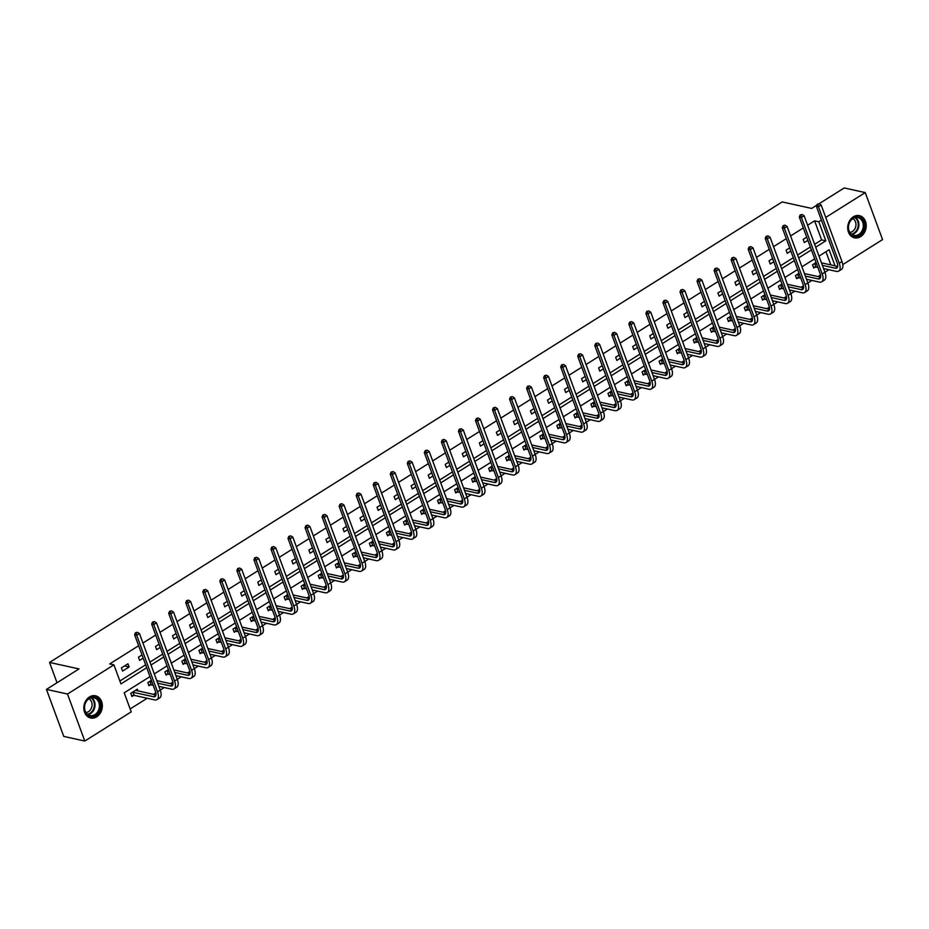 <?xml version="1.0" encoding="UTF-8"?>
<svg xmlns="http://www.w3.org/2000/svg" width="929" height="929" viewBox="0 0 929 929"><rect width="100%" height="100%" fill="white"/><g stroke="black" fill="none" stroke-linecap="round" stroke-linejoin="round"><path stroke-width="1.39" d="M89.428 696.982A11.357 9.151 -77.6 0 1 95.524 695.798A11.357 9.151 -77.6 0 1 102.329 705.099A11.357 9.151 -77.6 0 1 96.721 716.805A11.357 9.151 -77.6 0 1 90.636 717.989A11.357 9.151 -77.6 0 1 83.831 708.688A11.357 9.151 -77.6 0 1 89.428 696.982M853.321 216.829A11.357 9.151 -77.6 0 1 859.406 215.644A11.357 9.151 -77.6 0 1 866.211 224.946A11.357 9.151 -77.6 0 1 860.614 236.651A11.357 9.151 -77.6 0 1 854.517 237.836A11.357 9.151 -77.6 0 1 847.724 228.534A11.357 9.151 -77.6 0 1 853.321 216.829M819.064 203.753L844.206 187.948L865.247 192.593L882.55 239.601L842.766 264.614M130.153 708.955L147.2 698.248M153.378 694.369L155.84 692.813M160.241 690.05L164.247 687.53M170.413 683.651L172.887 682.107M154.435 621.571L152.495 622.07L154.435 621.571L156.49 622.848L177.276 679.331L181.294 676.823M187.461 672.944L189.922 671.388M194.324 668.625L198.33 666.105M204.508 662.226L206.97 660.682M188.517 600.146L186.59 600.645L188.517 600.146L190.573 601.423L211.359 657.906L215.377 655.398M221.543 651.519L224.017 649.963M228.406 647.199L232.424 644.68M238.59 640.801L241.052 639.257M222.6 578.721L220.672 579.22L222.6 578.721L224.667 579.986L245.442 636.481L249.46 633.973M255.638 630.094L258.099 628.538M262.501 625.774L266.507 623.254M272.673 619.376L275.147 617.831M256.694 557.295L254.755 557.795L256.694 557.295L258.75 558.561L279.536 615.044L283.554 612.548M289.72 608.669L292.182 607.113M296.583 604.349L300.59 601.829M306.767 597.951L309.229 596.406M313.63 593.643L317.637 591.123M323.803 587.244L326.276 585.688M330.666 582.924L334.684 580.404M340.85 576.526L343.312 574.981M347.713 572.218L351.719 569.698M357.897 565.819L360.359 564.263M364.76 561.499L368.767 558.979M374.933 555.101L377.406 553.556M358.954 493.009L357.015 493.52L358.954 493.009L361.009 494.286L381.796 550.769L385.814 548.261M391.98 544.394L394.442 542.838M398.843 540.074L402.849 537.554M409.027 533.676L411.489 532.131M393.037 471.584L391.109 472.095L393.037 471.584L395.092 472.861L415.878 529.344L419.896 526.836M426.063 522.957L428.536 521.413M432.926 518.649L436.944 516.129M443.11 512.251L445.572 510.706M427.131 450.159L425.192 450.658L427.131 450.159L429.186 451.436L449.961 507.919L453.979 505.411M460.157 501.532L462.619 499.988M467.02 497.224L471.026 494.704M477.192 490.826L479.666 489.281M461.214 428.733L459.274 429.233L461.214 428.733L463.269 430.011L484.055 486.494L488.073 483.986M494.24 480.107L496.701 478.563M501.103 475.799L505.109 473.279M511.287 469.4L513.749 467.844M495.296 407.308L493.369 407.808L495.296 407.308L497.352 408.586L518.138 465.069L522.156 462.561M528.322 458.682L530.796 457.138M535.185 454.374L539.203 451.854M545.369 447.975L547.831 446.419M529.391 385.883L527.451 386.383L529.391 385.883L531.446 387.161L552.221 443.644L556.239 441.136M562.417 437.257L564.878 435.713M569.28 432.949L573.286 430.429M579.452 426.55L581.926 424.994M563.473 364.458L561.534 364.958L563.473 364.458L565.529 365.736L586.315 422.219L590.333 419.711M596.499 415.832L598.961 414.288M603.362 411.524L607.369 409.004M613.546 405.125L616.008 403.569M597.556 343.033L595.628 343.533L597.556 343.033L599.611 344.311L620.398 400.794L624.416 398.286M630.582 394.407L633.055 392.862M637.445 390.099L641.463 387.579M647.629 383.7L650.091 382.144M631.65 321.608L629.711 322.108L631.65 321.608L633.706 322.886L654.481 379.369L658.498 376.86M664.676 372.982L667.138 371.437M671.539 368.674L675.546 366.154M681.712 362.275L684.185 360.719M665.733 300.183L663.794 300.682L665.733 300.183L667.788 301.461L688.575 357.944L692.593 355.435M698.759 351.557L701.221 350.012M705.622 347.249L709.628 344.729M715.806 340.85L718.268 339.294M699.816 278.758L697.888 279.257L699.816 278.758L701.871 280.035L722.657 336.519L726.675 334.01M732.842 330.132L735.315 328.587M739.705 325.824L743.723 323.292M749.889 319.425L752.351 317.869M733.91 257.333L731.971 257.832L733.91 257.333L735.965 258.61L756.74 315.094L760.758 312.585M766.936 308.707L769.398 307.162M773.799 304.398L777.805 301.867M783.971 297.988L786.445 296.444M767.993 235.908L766.053 236.407L767.993 235.908L770.048 237.185L790.834 293.669L794.852 291.16M801.019 287.282L803.48 285.737M807.882 282.973L811.888 280.442M818.066 276.563L820.528 275.019M824.929 272.255L828.935 269.735M149.987 676.602L124.207 692.802L131.221 711.858L84.794 741.052L67.492 694.033L113.93 664.85L120.944 683.907L146.712 667.707M67.492 694.033L46.45 689.399L63.753 736.407L84.794 741.052M46.45 689.399L79.011 668.926L49.551 662.435L57.017 682.745M49.551 662.435L782.183 201.93L811.656 208.421L816.812 205.17M830.828 264.916L825.962 251.701M816.068 262.57L812.492 264.811L813.665 267.993L815.43 266.878M799.021 273.277L795.445 275.53L796.617 278.7L798.394 277.585M781.974 283.995L778.409 286.237L779.57 289.418L781.347 288.304M764.939 294.714L761.362 296.955L762.535 300.125L764.3 299.01M747.891 305.42L744.315 307.662L745.488 310.843L747.264 309.729M730.844 316.139L727.279 318.38L728.441 321.55L730.217 320.435M713.809 326.845L710.232 329.087L711.405 332.268L713.17 331.154M696.762 337.564L693.185 339.805L694.358 342.975L696.135 341.86M679.714 348.27L676.149 350.512L677.311 353.694L679.087 352.579M662.679 358.989L659.102 361.23L660.275 364.412L662.04 363.297M645.632 369.696L642.055 371.937L643.228 375.119L645.005 374.004M628.585 380.414L625.02 382.655L626.181 385.837L627.958 384.722M611.549 391.121L607.972 393.373L609.145 396.544L610.91 395.429M594.502 401.839L590.925 404.08L592.098 407.262L593.875 406.147M577.455 412.546L573.89 414.798L575.051 417.969L576.828 416.854M560.419 423.264L556.843 425.505L558.015 428.687L559.781 427.572M543.372 433.971L539.795 436.224L540.968 439.394L542.745 438.279M526.325 444.689L522.76 446.93L523.921 450.112L525.698 448.997M509.289 455.396L505.713 457.649L506.886 460.819L508.651 459.704M492.242 466.114L488.666 468.355L489.838 471.537L491.615 470.422M475.195 476.821L471.63 479.074L472.791 482.244L474.568 481.129M458.16 487.539L454.583 489.78L455.756 492.962L457.521 491.847M441.112 498.246L437.536 500.499L438.709 503.669L440.485 502.554M424.065 508.964L420.5 511.205L421.661 514.387L423.438 513.272M407.03 519.683L403.453 521.924L404.626 525.094L406.391 523.979M389.983 530.389L386.406 532.631L387.579 535.812L389.356 534.698M372.935 541.108L369.37 543.349L370.532 546.519L372.308 545.404M355.9 551.814L352.323 554.056L353.496 557.237L355.261 556.123M338.853 562.533L335.276 564.774L336.449 567.944L338.226 566.829M321.806 573.239L318.241 575.481L319.402 578.662L321.179 577.548M304.77 583.958L301.193 586.199L302.366 589.381L304.131 588.266M287.723 594.665L284.146 596.906L285.319 600.088L287.096 598.973M270.676 605.383L267.111 607.624L268.272 610.806L270.049 609.691M253.64 616.09L250.064 618.342L251.236 621.513L253.002 620.398M236.593 626.808L233.016 629.049L234.189 632.231L235.966 631.116M219.546 637.515L215.981 639.767L217.142 642.938L218.919 641.823M202.51 648.233L198.934 650.474L200.107 653.656L201.872 652.541M185.463 658.94L181.887 661.193L183.059 664.363L184.836 663.248M168.416 669.658L164.851 671.899L166.012 675.081L167.789 673.966M151.381 680.365L147.804 682.618L148.977 685.788L150.742 684.673M137.968 690.967L137.318 689.202L130.757 693.324L131.93 696.506L133.706 695.391M814.64 244.304L821.619 239.903L814.605 220.847L807.626 225.236M803.318 227.942L790.579 235.954M786.282 238.66L773.543 246.661M769.235 249.367L756.496 257.379M752.188 260.085L739.449 268.086M735.153 270.792L722.414 278.805M718.105 281.51L705.366 289.511M701.058 292.217L688.319 300.23M684.023 302.935L671.284 310.936M666.976 313.642L654.237 321.655M649.928 324.36L637.189 332.361M632.893 335.067L620.154 343.08M615.846 345.785L603.107 353.786M598.799 356.492L586.06 364.505M581.763 367.21L569.024 375.223M564.716 377.917L551.977 385.93M547.669 388.636L534.93 396.648M530.633 399.342L517.894 407.355M513.586 410.061L500.847 418.073M496.539 420.767L483.8 428.78M479.503 431.486L466.764 439.498M462.456 442.204L449.717 450.205M445.409 452.911L432.67 460.923M428.374 463.629L415.635 471.63M411.326 474.336L398.587 482.348M394.279 485.054L381.54 493.055M377.244 495.761L364.505 503.773M360.197 506.479L347.458 514.48M343.149 517.186L330.41 525.199M326.114 527.904L313.375 535.905M309.067 538.611L296.328 546.624M292.02 549.329L279.281 557.33M274.984 560.036L262.245 568.049M257.937 570.754L245.198 578.755M240.89 581.461L228.151 589.474M223.854 592.179L211.115 600.18M206.807 602.886L194.068 610.899M189.76 613.604L177.021 621.617M172.724 624.311L159.985 632.324M155.677 635.03L142.938 643.042M138.63 645.736L109.715 663.921L113.93 664.85M119.876 681.003L145.644 664.804M149.952 662.098L162.691 654.086M166.988 651.38L179.738 643.379M184.035 640.673L196.774 632.661M201.082 629.955L213.821 621.954M218.118 619.248L230.868 611.236M235.165 608.53L247.904 600.529M252.212 597.823L264.951 589.81M269.247 587.105L281.998 579.104M286.295 576.398L299.033 568.385M303.342 565.68L316.081 557.679M320.377 554.973L333.128 546.96M337.424 544.255L350.163 536.254M354.472 533.548L367.21 525.535M371.507 522.83L384.258 514.829M388.554 512.123L401.293 504.11M405.601 501.405L418.34 493.392M422.637 490.698L435.387 482.685M439.684 479.979L452.423 471.967M456.731 469.273L469.47 461.26M473.767 458.554L486.517 450.542M490.814 447.848L503.553 439.835M507.861 437.129L520.6 429.117M524.897 426.411L537.647 418.41M541.944 415.704L554.683 407.692M558.991 404.986L571.73 396.985M576.026 394.279L588.777 386.267M593.074 383.561L605.813 375.56M610.121 372.854L622.86 364.842M627.156 362.136L639.907 354.135M644.203 351.429L656.942 343.416M661.251 340.711L673.989 332.71M678.286 330.004L691.037 321.991M695.333 319.286L708.072 311.285M712.38 308.579L725.119 300.566M729.416 297.861L742.166 289.86M746.463 287.154L759.202 279.141M763.51 276.436L776.249 268.435M780.546 265.729L793.296 257.716M797.593 255.01L810.332 246.998M806.709 237.15L803.144 239.403L804.305 242.574L807.882 240.332M789.673 247.869L786.097 250.11L787.269 253.292L790.834 251.039M772.626 258.576L769.049 260.828L770.222 263.999L773.799 261.757M755.579 269.294L752.014 271.535L753.175 274.717L756.752 272.476M738.543 280.001L734.967 282.253L736.14 285.424L739.705 283.182M721.496 290.719L717.92 292.96L719.092 296.142L722.669 293.901M704.449 301.437L700.884 303.678L702.045 306.849L705.622 304.607M687.414 312.144L683.837 314.385L685.01 317.567L688.575 315.326M670.366 322.862L666.79 325.104L667.963 328.274L671.539 326.033M653.319 333.569L649.754 335.81L650.915 338.992L654.492 336.751M636.284 344.287L632.707 346.529L633.88 349.699L637.445 347.458M619.237 354.994L615.66 357.235L616.833 360.417L620.409 358.176M602.189 365.712L598.624 367.954L599.786 371.135L603.362 368.883M585.154 376.419L581.577 378.66L582.75 381.842L586.315 379.601M568.107 387.138L564.53 389.379L565.703 392.561L569.28 390.308M551.06 397.844L547.495 400.097L548.656 403.267L552.232 401.026M534.024 408.563L530.447 410.804L531.62 413.986L535.185 411.733M516.977 419.269L513.4 421.522L514.573 424.692L518.15 422.451M499.93 429.988L496.365 432.229L497.526 435.411L501.103 433.158M482.894 440.694L479.318 442.947L480.49 446.117L484.055 443.876M465.847 451.413L462.27 453.654L463.443 456.836L467.02 454.583M448.8 462.119L445.235 464.372L446.396 467.542L449.973 465.301M431.764 472.838L428.188 475.079L429.361 478.261L432.926 476.008M414.717 483.544L411.141 485.797L412.313 488.968L415.89 486.726M397.67 494.263L394.105 496.504L395.266 499.686L398.843 497.445M380.635 504.97L377.058 507.222L378.231 510.393L381.796 508.151M363.587 515.688L360.011 517.929L361.184 521.111L364.76 518.87M346.54 526.406L342.975 528.647L344.136 531.818L347.713 529.576M329.505 537.113L325.928 539.354L327.101 542.536L330.666 540.295M312.458 547.831L308.881 550.073L310.054 553.243L313.63 551.002M295.41 558.538L291.845 560.779L293.007 563.961L296.583 561.72M278.375 569.256L274.798 571.498L275.971 574.668L279.536 572.427M261.328 579.963L257.751 582.204L258.924 585.386L262.501 583.145M244.281 590.681L240.716 592.923L241.877 596.104L245.453 593.852M227.245 601.388L223.668 603.629L224.841 606.811L228.406 604.57M210.198 612.106L206.621 614.348L207.794 617.53L211.371 615.277M193.151 622.813L189.586 625.066L190.747 628.236L194.324 625.995M176.115 633.532L172.539 635.773L173.711 638.955L177.276 636.702M159.068 644.238L155.491 646.491L156.664 649.661L160.241 647.42M142.021 654.957L138.456 657.198L139.617 660.38L143.194 658.127M127.97 663.794L121.409 667.916L122.582 671.086L129.131 666.964L127.97 663.794M814.605 220.847L818.821 221.776L821.433 220.127M825.73 217.432L865.247 192.593M815.708 247.195L825.835 240.832L818.821 221.776M151.021 665.001L163.759 656.989M168.056 654.283L180.807 646.282M185.103 643.576L197.842 635.564M202.15 632.858L214.889 624.857M219.186 622.151L231.936 614.139M236.233 611.433L248.972 603.432M253.28 600.726L266.019 592.714M270.316 590.008L283.066 582.007M287.363 579.301L300.102 571.289M304.41 568.583L317.149 560.582M321.446 557.876L334.196 549.863M338.493 547.158L351.232 539.145M355.54 536.451L368.279 528.438M372.575 525.733L385.326 517.72M389.623 515.026L402.362 507.013M406.67 504.308L419.409 496.295M423.705 493.601L436.456 485.588M440.752 482.883L453.491 474.87M457.8 472.164L470.538 464.163M474.835 461.458L487.586 453.445M491.882 450.739L504.621 442.738M508.929 440.032L521.668 432.02M525.965 429.314L538.715 421.313M543.012 418.607L555.751 410.595M560.059 407.889L572.798 399.888M577.095 397.182L589.845 389.17M594.142 386.464L606.881 378.463M611.189 375.757L623.928 367.745M628.225 365.039L640.975 357.038M645.272 354.332L658.011 346.32M662.319 343.614L675.058 335.613M679.354 332.907L692.105 324.895M696.402 322.189L709.141 314.176M713.449 311.482L726.188 303.469M730.484 300.764L743.235 292.751M747.531 290.057L760.27 282.044M764.579 279.339L777.318 271.326M781.614 268.632L794.365 260.619M798.661 257.914L811.4 249.901M835.032 265.833L829.109 249.727L818.983 256.09M814.675 258.796L801.936 266.809M797.628 269.515L784.889 277.527M780.592 280.221L767.853 288.234M763.545 290.94L750.806 298.952M746.498 301.646L733.759 309.659M729.462 312.365L716.723 320.377M712.415 323.071L699.676 331.084M695.368 333.79L682.629 341.802M678.333 344.508L665.594 352.509M661.285 355.215L648.547 363.227M644.238 365.933L631.499 373.934M627.203 376.64L614.464 384.652M610.156 387.358L597.417 395.359M593.108 398.065L580.37 406.078M576.073 408.783L563.334 416.784M559.026 419.49L546.287 427.503M541.979 430.208L529.24 438.209M524.943 440.915L512.204 448.928M507.896 451.633L495.157 459.634M490.849 462.34L478.11 470.353M473.813 473.058L461.074 481.059M456.766 483.765L444.027 491.778M439.719 494.483L426.98 502.496M422.683 505.19L409.944 513.203M405.636 515.909L392.897 523.921M388.589 526.615L375.85 534.628M371.554 537.334L358.815 545.346M354.506 548.04L341.767 556.053M337.459 558.759L324.72 566.771M320.424 569.477L307.685 577.478M303.377 580.184L290.638 588.196M286.329 590.902L273.59 598.903M269.294 601.609L256.555 609.621M252.247 612.327L239.508 620.328M235.2 623.034L222.461 631.046M218.164 633.752L205.425 641.753M201.117 644.459L188.378 652.472M184.07 655.177L171.331 663.178M167.034 665.884L154.295 673.897M821.619 239.903L825.835 240.832M806.256 237.441L806.871 237.58M789.22 248.159L789.824 248.287M772.173 258.866L772.777 259.005M755.126 269.584L755.741 269.712M738.09 280.291L738.694 280.43M721.043 291.009L721.647 291.137M703.996 301.716L704.612 301.855M686.961 312.434L687.565 312.562M669.914 323.141L670.517 323.28M652.866 333.859L653.482 333.987M635.831 344.566L636.435 344.705M618.784 355.284L619.388 355.412M601.737 365.991L602.352 366.131M584.689 376.709L585.305 376.837M567.654 387.416L568.258 387.556M550.607 398.135L551.222 398.262M533.56 408.841L534.175 408.981M516.524 419.56L517.128 419.687M499.477 430.266L500.092 430.406M482.43 440.985L483.045 441.112M465.394 451.691L465.998 451.831M448.347 462.41L448.962 462.549M431.3 473.128L431.915 473.256M414.264 483.835L414.868 483.974M397.217 494.553L397.833 494.681M380.17 505.26L380.785 505.399M363.134 515.978L363.738 516.106M346.087 526.685L346.703 526.824M329.04 537.403L329.656 537.531M312.005 548.11L312.608 548.249M294.957 558.828L295.573 558.956M277.91 569.535L278.526 569.674M260.875 580.253L261.479 580.381M243.828 590.96L244.443 591.099M226.781 601.678L227.396 601.806M209.745 612.385L210.349 612.525M192.698 623.104L193.313 623.231M175.651 633.81L176.266 633.95M158.615 644.529L159.219 644.656M141.568 655.235L142.183 655.375M124.521 665.954L129.131 666.964M819.123 203.765L817.183 204.264L819.123 203.765L821.178 205.042L818.449 206.761L839.235 263.244A10.927 5.063 57.8 0 1 838.724 271.105A10.927 5.063 57.8 0 1 836.425 271.384L823.558 268.551M817.799 267.285L813.305 267.029M821.468 262.849L837.679 266.426M814.269 263.697L816.626 264.103M822.386 265.369L835.252 268.202A7.281 3.379 -122.2 0 0 836.797 268.017A7.281 3.379 -122.2 0 0 837.122 262.779L816.347 206.296L817.183 204.264M821.178 205.042L841.964 261.525A10.927 5.063 57.8 0 1 841.465 269.387L838.724 271.105M818.031 204.45L818.449 206.761L816.347 206.296M814.663 263.673L815.836 266.844M851.487 234.898A9.824 7.92 -77.6 0 1 849.872 221.485A9.824 7.92 -77.6 0 1 861.102 218.292A9.824 7.92 -77.6 0 1 862.716 231.704A9.824 7.92 -77.6 0 1 851.487 234.898M860.324 218.814A9.104 7.339 102.4 0 0 857.827 217.607A9.104 7.339 102.4 0 0 849.199 223.285A9.104 7.339 102.4 0 0 851.417 234.189A9.104 7.339 102.4 0 0 853.914 235.385A9.104 7.339 102.4 0 0 862.542 229.718A9.104 7.339 102.4 0 0 860.324 218.814M852.81 218.652A7.165 5.771 -77.6 0 1 853.635 219.186A7.165 5.771 -77.6 0 1 855.621 227.048A7.165 5.771 -77.6 0 1 849.791 232.343M853.449 237.51A11.287 9.093 102.4 0 0 853.867 237.615A11.287 9.093 102.4 0 0 864.562 230.578A11.287 9.093 102.4 0 0 861.81 217.061A11.287 9.093 102.4 0 0 858.721 215.574A11.287 9.093 102.4 0 0 858.291 215.493M89.254 698.167A9.824 7.92 -77.6 0 1 99.775 702.115A9.824 7.92 -77.6 0 1 95.559 715.33A9.824 7.92 -77.6 0 1 85.027 711.382A9.824 7.92 -77.6 0 1 89.254 698.167M94.909 714.598A9.104 7.339 102.4 0 0 99.391 705.216A9.104 7.339 102.4 0 0 93.945 697.76A9.104 7.339 102.4 0 0 89.056 698.713A9.104 7.339 102.4 0 0 84.574 708.095A9.104 7.339 102.4 0 0 90.02 715.539A9.104 7.339 102.4 0 0 94.909 714.598M88.917 698.805A7.165 5.771 -77.6 0 1 92.076 704.995A7.165 5.771 -77.6 0 1 88.534 711.637A7.165 5.771 -77.6 0 1 85.909 712.497M89.556 717.664A11.287 9.093 102.4 0 0 89.974 717.769A11.287 9.093 102.4 0 0 96.024 716.596A11.287 9.093 102.4 0 0 101.598 704.96A11.287 9.093 102.4 0 0 94.828 695.728A11.287 9.093 102.4 0 0 94.41 695.647M802.075 214.483L800.148 214.982L802.075 214.483L804.131 215.76L801.402 217.479L822.188 273.962A10.927 5.063 57.8 0 1 821.689 281.812A10.927 5.063 57.8 0 1 819.378 282.091L806.511 279.257M800.752 277.992L796.269 277.736M804.421 273.567L820.644 277.132M797.221 274.415L799.579 274.81M805.35 276.087L818.217 278.921A7.281 3.379 -122.2 0 0 819.75 278.735A7.281 3.379 -122.2 0 0 820.086 273.498L799.3 217.014L800.148 214.982M804.131 215.76L824.917 272.243A10.927 5.063 57.8 0 1 824.418 280.093L821.689 281.812M800.984 215.168L801.402 217.479L799.3 217.014M797.628 274.38L798.789 277.562M785.04 225.19L783.101 225.689L785.04 225.19L787.095 226.467L784.366 228.186L805.141 284.669A10.927 5.063 57.8 0 1 804.642 292.53A10.927 5.063 57.8 0 1 802.342 292.809L789.476 289.976M783.704 288.71L779.222 288.454M787.374 284.274L803.597 287.851M780.174 285.122L782.543 285.528M788.303 286.794L801.17 289.627A7.281 3.379 -122.2 0 0 802.702 289.442A7.281 3.379 -122.2 0 0 803.039 284.204L782.253 227.721L783.101 225.689M787.095 226.467L807.87 282.95A10.927 5.063 57.8 0 1 807.371 290.812L804.642 292.53M783.937 225.875L784.366 228.186L782.253 227.721M780.581 285.098L781.754 288.269M770.048 237.185L767.319 238.904L788.106 295.387A10.927 5.063 57.8 0 1 787.595 303.237A10.927 5.063 57.8 0 1 785.295 303.528L772.429 300.682M766.669 299.417L762.175 299.173M770.338 294.992L786.549 298.557M763.139 295.84L765.496 296.246M771.256 297.512L784.122 300.346A7.281 3.379 -122.2 0 0 785.667 300.16A7.281 3.379 -122.2 0 0 785.992 294.923L765.217 238.439L766.053 236.407M788.106 295.387L790.834 293.669A10.927 5.063 57.8 0 1 790.335 301.519L787.595 303.237M766.901 236.593L767.319 238.904L765.217 238.439M763.533 295.805L764.706 298.987M750.946 246.615L749.018 247.126L750.946 246.615L753.001 247.892L750.272 249.611L771.058 306.094A10.927 5.063 57.8 0 1 770.559 313.956A10.927 5.063 57.8 0 1 768.248 314.234L755.382 311.401M749.622 310.135L745.139 309.88M753.291 305.699L769.514 309.276M746.092 306.547L748.449 306.953M754.22 308.219L767.087 311.052A7.281 3.379 -122.2 0 0 768.62 310.867A7.281 3.379 -122.2 0 0 768.957 305.629L748.17 249.146L749.018 247.126M753.001 247.892L773.787 304.375A10.927 5.063 57.8 0 1 773.288 312.237L770.559 313.956M749.854 247.3L750.272 249.611L748.17 249.146M746.498 306.524L747.659 309.694M735.965 258.61L733.236 260.329L754.011 316.812A10.927 5.063 57.8 0 1 753.512 324.662A10.927 5.063 57.8 0 1 751.213 324.953L738.346 322.108M732.575 320.842L728.092 320.598M736.244 316.417L752.467 319.982M729.044 317.265L731.413 317.672M737.173 318.937L750.04 321.771A7.281 3.379 -122.2 0 0 751.573 321.585A7.281 3.379 -122.2 0 0 751.909 316.348L731.123 259.865L731.971 257.832M754.011 316.812L756.74 315.094A10.927 5.063 57.8 0 1 756.241 322.944L753.512 324.662M732.807 258.018L733.236 260.329L731.123 259.865M729.451 317.23L730.624 320.412M716.863 268.04L714.924 268.551L716.863 268.04L718.918 269.317L716.189 271.036L736.976 327.519A10.927 5.063 57.8 0 1 736.465 335.381A10.927 5.063 57.8 0 1 734.165 335.659L721.299 332.826M715.539 331.56L711.045 331.305M719.209 327.124L735.42 330.701M712.009 327.972L714.366 328.378M720.126 329.644L732.993 332.489A7.281 3.379 -122.2 0 0 734.537 332.292A7.281 3.379 -122.2 0 0 734.862 327.054L714.087 270.571L714.924 268.551M718.918 269.317L739.705 325.8A10.927 5.063 57.8 0 1 739.205 333.662L736.465 335.381M715.771 268.736L716.189 271.036L714.087 270.571M712.404 327.949L713.577 331.119M701.871 280.035L699.142 281.754L719.929 338.237A10.927 5.063 57.8 0 1 719.429 346.087A10.927 5.063 57.8 0 1 717.118 346.378L704.252 343.544M698.492 342.267L694.009 342.023M702.161 337.842L718.384 341.407M694.962 338.69L697.319 339.097M703.09 340.362L715.957 343.196A7.281 3.379 -122.2 0 0 717.49 343.01A7.281 3.379 -122.2 0 0 717.827 337.773L697.04 281.29L697.888 279.257M719.929 338.237L722.657 336.519A10.927 5.063 57.8 0 1 722.158 344.369L719.429 346.087M698.724 279.443L699.142 281.754L697.04 281.29M695.368 338.655L696.529 341.837M682.78 289.465L680.841 289.976L682.78 289.465L684.836 290.742L682.107 292.461L702.881 348.944A10.927 5.063 57.8 0 1 702.382 356.806A10.927 5.063 57.8 0 1 700.083 357.084L687.216 354.251M681.445 352.985L676.962 352.73M685.114 348.549L701.337 352.126M677.915 349.397L680.283 349.803M686.043 351.069L698.91 353.914A7.281 3.379 -122.2 0 0 700.443 353.717A7.281 3.379 -122.2 0 0 700.78 348.48L679.993 291.996L680.841 289.976M684.836 290.742L705.61 347.225A10.927 5.063 57.8 0 1 705.111 355.087L702.382 356.806M681.677 290.162L682.107 292.461L679.993 291.996M678.321 349.374L679.494 352.555M667.788 301.461L665.059 303.179L685.846 359.662A10.927 5.063 57.8 0 1 685.335 367.512A10.927 5.063 57.8 0 1 683.036 367.803L670.169 364.969M664.409 363.692L659.915 363.448M668.079 359.268L684.29 362.844M660.879 360.115L663.236 360.522M668.996 361.787L681.863 364.621A7.281 3.379 -122.2 0 0 683.407 364.435A7.281 3.379 -122.2 0 0 683.732 359.198L662.958 302.715L663.794 300.682M685.846 359.662L688.575 357.944A10.927 5.063 57.8 0 1 688.075 365.794L685.335 367.512M664.641 300.868L665.059 303.179L662.958 302.715M661.274 360.08L662.447 363.262M648.686 310.89L646.758 311.401L648.686 310.89L650.741 312.167L648.012 313.886L668.799 370.369A10.927 5.063 57.8 0 1 668.299 378.231A10.927 5.063 57.8 0 1 665.988 378.509L653.122 375.676M647.362 374.41L642.88 374.155M651.032 369.974L667.254 373.551M643.832 370.822L646.189 371.228M651.961 372.506L664.827 375.339A7.281 3.379 -122.2 0 0 666.36 375.142A7.281 3.379 -122.2 0 0 666.697 369.905L645.91 313.421L646.758 311.401M650.741 312.167L671.528 368.65A10.927 5.063 57.8 0 1 671.028 376.512L668.299 378.231M647.594 311.587L648.012 313.886L645.91 313.421M644.238 370.799L645.4 373.981M633.706 322.886L630.977 324.604L651.752 381.087A10.927 5.063 57.8 0 1 651.252 388.937A10.927 5.063 57.8 0 1 648.953 389.228L636.086 386.394M630.315 385.117L625.832 384.873M633.984 380.693L650.207 384.269M626.785 381.54L629.154 381.947M634.913 383.212L647.78 386.046A7.281 3.379 -122.2 0 0 649.313 385.86A7.281 3.379 -122.2 0 0 649.65 380.623L628.863 324.14L629.711 322.108M651.752 381.087L654.481 379.369A10.927 5.063 57.8 0 1 653.981 387.219L651.252 388.937M630.547 322.293L630.977 324.604L628.863 324.14M627.191 381.517L628.364 384.687M614.603 332.327L612.664 332.826L614.603 332.327L616.659 333.592L613.93 335.311L634.716 391.794A10.927 5.063 57.8 0 1 634.205 399.656A10.927 5.063 57.8 0 1 631.906 399.934L619.039 397.101M613.279 395.835L608.785 395.58M616.949 391.399L633.16 394.976M609.749 392.259L612.106 392.653M617.866 393.931L630.733 396.764A7.281 3.379 -122.2 0 0 632.277 396.567A7.281 3.379 -122.2 0 0 632.603 391.33L611.828 334.846L612.664 332.826M616.659 333.592L637.445 390.075A10.927 5.063 57.8 0 1 636.946 397.937L634.205 399.656M613.512 333.012L613.93 335.311L611.828 334.846M610.144 392.224L611.317 395.406M599.611 344.311L596.882 346.029L617.669 402.512A10.927 5.063 57.8 0 1 617.17 410.363A10.927 5.063 57.8 0 1 614.859 410.653L601.992 407.819M596.232 406.542L591.75 406.298M599.902 402.118L616.124 405.694M592.702 402.965L595.059 403.372M600.831 404.638L613.697 407.471A7.281 3.379 -122.2 0 0 615.23 407.285A7.281 3.379 -122.2 0 0 615.567 402.048L594.781 345.565L595.628 343.533M617.669 402.512L620.398 400.794A10.927 5.063 57.8 0 1 619.898 408.655L617.17 410.363M596.464 343.718L596.882 346.029L594.781 345.565M593.108 402.942L594.27 406.112M580.52 353.752L578.581 354.251L580.52 353.752L582.576 355.017L579.847 356.736L600.622 413.219A10.927 5.063 57.8 0 1 600.122 421.081A10.927 5.063 57.8 0 1 597.823 421.36L584.956 418.526M579.185 417.26L574.703 417.005M582.855 412.824L599.077 416.401M575.655 413.684L578.024 414.079M583.784 415.356L596.65 418.189A7.281 3.379 -122.2 0 0 598.183 417.992A7.281 3.379 -122.2 0 0 598.52 412.755L577.733 356.272L578.581 354.251M582.576 355.017L603.351 411.512A10.927 5.063 57.8 0 1 602.851 419.362L600.122 421.081M579.417 354.437L579.847 356.736L577.733 356.272M576.061 413.649L577.234 416.831M565.529 365.736L562.8 367.454L583.586 423.938A10.927 5.063 57.8 0 1 583.075 431.788A10.927 5.063 57.8 0 1 580.776 432.078L567.909 429.244M562.15 427.967L557.655 427.723M565.819 423.543L582.03 427.119M558.619 424.39L560.977 424.797M566.736 426.063L579.603 428.896A7.281 3.379 -122.2 0 0 581.148 428.71A7.281 3.379 -122.2 0 0 581.473 423.473L560.698 366.99L561.534 364.958M583.586 423.938L586.315 422.219A10.927 5.063 57.8 0 1 585.816 430.081L583.075 431.788M562.382 365.143L562.8 367.454L560.698 366.99M559.014 424.367L560.187 427.537M546.426 375.177L544.499 375.676L546.426 375.177L548.482 376.454L545.753 378.161L566.539 434.644A10.927 5.063 57.8 0 1 566.04 442.506A10.927 5.063 57.8 0 1 563.729 442.785L550.862 439.951M545.102 438.685L540.62 438.43M548.772 434.249L564.995 437.826M541.572 435.109L543.929 435.504M549.701 436.781L562.568 439.614A7.281 3.379 -122.2 0 0 564.1 439.429A7.281 3.379 -122.2 0 0 564.437 434.18L543.651 377.697L544.499 375.676M548.482 376.454L569.268 432.937A10.927 5.063 57.8 0 1 568.769 440.787L566.04 442.506M545.335 375.862L545.753 378.161L543.651 377.697M541.979 435.074L543.14 438.256M531.446 387.161L528.717 388.879L549.492 445.363A10.927 5.063 57.8 0 1 548.993 453.213A10.927 5.063 57.8 0 1 546.693 453.503L533.827 450.67M528.055 449.392L523.573 449.148M531.725 444.968L547.947 448.544M524.525 445.815L526.894 446.222M532.654 447.488L545.52 450.321A7.281 3.379 -122.2 0 0 547.053 450.135A7.281 3.379 -122.2 0 0 547.39 444.898L526.604 388.415L527.451 386.383M549.492 445.363L552.221 443.644A10.927 5.063 57.8 0 1 551.721 451.506L548.993 453.213M528.287 386.569L528.717 388.879L526.604 388.415M524.931 445.792L526.104 448.962M512.343 396.602L510.404 397.101L512.343 396.602L514.399 397.879L511.67 399.586L532.456 456.069A10.927 5.063 57.8 0 1 531.945 463.931A10.927 5.063 57.8 0 1 529.646 464.21L516.779 461.376M511.02 460.11L506.526 459.855M514.689 455.674L530.9 459.251M507.489 456.534L509.847 456.929M515.607 458.206L528.473 461.039A7.281 3.379 -122.2 0 0 530.018 460.854A7.281 3.379 -122.2 0 0 530.343 455.616L509.568 399.122L510.404 397.101M514.399 397.879L535.185 454.362A10.927 5.063 57.8 0 1 534.686 462.212L531.945 463.931M511.252 397.287L511.67 399.586L509.568 399.122M507.884 456.499L509.057 459.681M497.352 408.586L494.623 410.304L515.409 466.788A10.927 5.063 57.8 0 1 514.91 474.649A10.927 5.063 57.8 0 1 512.599 474.928L499.732 472.095M493.973 470.817L489.49 470.573M497.642 466.393L513.865 469.969M490.442 467.241L492.8 467.647M498.571 468.913L511.438 471.746A7.281 3.379 -122.2 0 0 512.971 471.56A7.281 3.379 -122.2 0 0 513.307 466.323L492.521 409.84L493.369 407.808M515.409 466.788L518.138 465.069A10.927 5.063 57.8 0 1 517.639 472.931L514.91 474.649M494.205 407.994L494.623 410.304L492.521 409.84M490.849 467.217L492.01 470.388M478.261 418.027L476.322 418.526L478.261 418.027L480.316 419.304L477.587 421.011L498.362 477.506A10.927 5.063 57.8 0 1 497.863 485.356A10.927 5.063 57.8 0 1 495.563 485.635L482.697 482.801M476.925 481.536L472.443 481.28M480.595 477.1L496.818 480.676M473.395 477.959L475.764 478.354M481.524 479.631L494.391 482.465A7.281 3.379 -122.2 0 0 495.923 482.279A7.281 3.379 -122.2 0 0 496.26 477.041L475.474 420.558L476.322 418.526M480.316 419.304L501.091 475.787A10.927 5.063 57.8 0 1 500.592 483.637L497.863 485.356M477.158 418.712L477.587 421.011L475.474 420.558M473.802 477.924L474.974 481.106M463.269 430.011L460.54 431.73L481.327 488.213A10.927 5.063 57.8 0 1 480.816 496.074A10.927 5.063 57.8 0 1 478.516 496.353L465.65 493.52M459.89 492.242L455.396 491.998M463.559 487.818L479.77 491.395M456.36 488.666L458.717 489.072M464.477 490.338L477.343 493.171A7.281 3.379 -122.2 0 0 478.888 492.985A7.281 3.379 -122.2 0 0 479.213 487.748L458.438 431.265L459.274 429.233M481.327 488.213L484.055 486.494A10.927 5.063 57.8 0 1 483.556 494.356L480.816 496.074M460.122 429.419L460.54 431.73L458.438 431.265M456.754 488.642L457.927 491.813M444.167 439.452L442.239 439.951L444.167 439.452L446.222 440.729L443.493 442.436L464.279 498.931A10.927 5.063 57.8 0 1 463.78 506.781A10.927 5.063 57.8 0 1 461.469 507.06L448.602 504.226M442.843 502.961L438.36 502.705M446.512 498.536L462.735 502.101M439.312 499.384L441.67 499.779M447.441 501.056L460.308 503.89A7.281 3.379 -122.2 0 0 461.841 503.704A7.281 3.379 -122.2 0 0 462.177 498.467L441.391 441.983L442.239 439.951M446.222 440.729L467.008 497.212A10.927 5.063 57.8 0 1 466.509 505.062L463.78 506.781M443.075 440.137L443.493 442.436L441.391 441.983M439.719 499.349L440.88 502.531M429.186 451.436L426.457 453.155L447.232 509.638A10.927 5.063 57.8 0 1 446.733 517.499A10.927 5.063 57.8 0 1 444.434 517.778L431.567 514.945M425.796 513.679L421.313 513.423M429.465 509.243L445.688 512.82M422.265 510.091L424.634 510.497M430.394 511.763L443.261 514.596A7.281 3.379 -122.2 0 0 444.794 514.411A7.281 3.379 -122.2 0 0 445.13 509.173L424.344 452.69L425.192 450.658M447.232 509.638L449.961 507.919A10.927 5.063 57.8 0 1 449.462 515.781L446.733 517.499M426.028 450.844L426.457 453.155L424.344 452.69M422.672 510.067L423.845 513.238M410.084 460.877L408.145 461.376L410.084 460.877L412.139 462.154L409.41 463.873L430.197 520.356A10.927 5.063 57.8 0 1 429.686 528.206A10.927 5.063 57.8 0 1 427.386 528.496L414.52 525.651M408.76 524.386L404.266 524.142M412.43 519.961L428.641 523.526M405.23 520.809L407.587 521.204M413.347 522.481L426.214 525.315A7.281 3.379 -122.2 0 0 427.758 525.129A7.281 3.379 -122.2 0 0 428.083 519.892L407.308 463.408L408.145 461.376M412.139 462.154L432.926 518.637A10.927 5.063 57.8 0 1 432.426 526.488L429.686 528.206M408.992 461.562L409.41 463.873L407.308 463.408M405.625 520.774L406.797 523.956M395.092 472.861L392.363 474.58L413.15 531.063A10.927 5.063 57.8 0 1 412.65 538.925A10.927 5.063 57.8 0 1 410.339 539.203L397.473 536.37M391.713 535.104L387.23 534.849M395.382 530.668L411.605 534.245M388.183 531.516L390.54 531.922M396.311 533.188L409.178 536.021A7.281 3.379 -122.2 0 0 410.711 535.836A7.281 3.379 -122.2 0 0 411.048 530.598L390.261 474.115L391.109 472.095M413.15 531.063L415.878 529.344A10.927 5.063 57.8 0 1 415.379 537.206L412.65 538.925M391.945 472.269L392.363 474.58L390.261 474.115M388.589 531.493L389.75 534.663M376.001 482.302L374.062 482.801L376.001 482.302L378.057 483.579L375.328 485.298L396.102 541.781A10.927 5.063 57.8 0 1 395.603 549.631A10.927 5.063 57.8 0 1 393.304 549.922L380.437 547.076M374.666 545.811L370.183 545.567M378.335 541.386L394.558 544.951M371.135 542.234L373.504 542.641M379.264 543.906L392.131 546.74A7.281 3.379 -122.2 0 0 393.664 546.554A7.281 3.379 -122.2 0 0 394.001 541.317L373.214 484.833L374.062 482.801M378.057 483.579L398.831 540.063A10.927 5.063 57.8 0 1 398.332 547.913L395.603 549.631M374.898 482.987L375.328 485.298L373.214 484.833M371.542 542.199L372.715 545.381M361.009 494.286L358.28 496.005L379.067 552.488A10.927 5.063 57.8 0 1 378.556 560.35A10.927 5.063 57.8 0 1 376.257 560.628L363.39 557.795M357.63 556.529L353.136 556.274M361.3 552.093L377.511 555.67M354.1 552.941L356.457 553.347M362.217 554.613L375.084 557.458A7.281 3.379 -122.2 0 0 376.628 557.261A7.281 3.379 -122.2 0 0 376.953 552.023L356.179 495.54L357.015 493.52M379.067 552.488L381.796 550.769A10.927 5.063 57.8 0 1 381.296 558.631L378.556 560.35M357.862 493.705L358.28 496.005L356.179 495.54M354.495 552.918L355.668 556.088M341.907 503.727L339.979 504.226L341.907 503.727L343.962 505.004L341.233 506.723L362.02 563.206A10.927 5.063 57.8 0 1 361.52 571.056A10.927 5.063 57.8 0 1 359.209 571.347L346.343 568.513M340.583 567.236L336.101 566.992M344.253 562.811L360.475 566.376M337.053 563.659L339.41 564.066M345.182 565.331L358.048 568.165A7.281 3.379 -122.2 0 0 359.581 567.979A7.281 3.379 -122.2 0 0 359.918 562.742L339.131 506.259L339.979 504.226M343.962 505.004L364.749 561.488A10.927 5.063 57.8 0 1 364.249 569.338L361.52 571.056M340.815 504.412L341.233 506.723L339.131 506.259M337.459 563.624L338.62 566.806M324.86 514.434L322.932 514.945L324.86 514.434L326.927 515.711L324.198 517.43L344.973 573.913A10.927 5.063 57.8 0 1 344.473 581.775A10.927 5.063 57.8 0 1 342.174 582.053L329.307 579.22M323.536 577.954L319.053 577.699M327.205 573.518L343.428 577.095M320.006 574.366L322.375 574.772M328.134 576.038L341.001 578.883A7.281 3.379 -122.2 0 0 342.534 578.686A7.281 3.379 -122.2 0 0 342.871 573.448L322.084 516.965L322.932 514.945M326.927 515.711L347.701 572.194A10.927 5.063 57.8 0 1 347.202 580.056L344.473 581.775M323.768 515.13L324.198 517.43L322.084 516.965M320.412 574.343L321.585 577.524M307.824 525.152L305.885 525.651L307.824 525.152L309.88 526.429L307.151 528.148L327.937 584.631A10.927 5.063 57.8 0 1 327.426 592.481A10.927 5.063 57.8 0 1 325.127 592.772L312.26 589.938M306.5 588.661L302.006 588.417M310.17 584.236L326.381 587.813M302.97 585.084L305.327 585.491M311.087 586.756L323.954 589.59A7.281 3.379 -122.2 0 0 325.498 589.404A7.281 3.379 -122.2 0 0 325.824 584.167L305.049 527.684L305.885 525.651M309.88 526.429L330.666 582.913A10.927 5.063 57.8 0 1 330.167 590.763L327.426 592.481M306.733 525.837L307.151 528.148L305.049 527.684M303.365 585.049L304.538 588.231M290.777 535.859L288.849 536.37L290.777 535.859L292.832 537.136L290.103 538.855L310.89 595.338A10.927 5.063 57.8 0 1 310.391 603.2A10.927 5.063 57.8 0 1 308.08 603.478L295.213 600.645M289.453 599.379L284.971 599.124M293.123 594.943L309.345 598.52M285.923 595.791L288.28 596.197M294.052 597.475L306.918 600.308A7.281 3.379 -122.2 0 0 308.451 600.111A7.281 3.379 -122.2 0 0 308.788 594.874L288.002 538.39L288.849 536.37M292.832 537.136L313.619 593.619A10.927 5.063 57.8 0 1 313.119 601.481L310.391 603.2M289.685 536.556L290.103 538.855L288.002 538.39M286.329 595.768L287.491 598.95M273.73 546.577L271.802 547.076L273.73 546.577L275.797 547.855L273.068 549.573L293.843 606.056A10.927 5.063 57.8 0 1 293.343 613.906A10.927 5.063 57.8 0 1 291.032 614.197L278.177 611.363M272.406 610.086L267.924 609.842M276.076 605.662L292.298 609.238M268.876 606.509L271.245 606.916M277.005 608.181L289.871 611.015A7.281 3.379 -122.2 0 0 291.404 610.829A7.281 3.379 -122.2 0 0 291.741 605.592L270.954 549.109L271.802 547.076M275.797 547.855L296.572 604.338A10.927 5.063 57.8 0 1 296.072 612.188L293.343 613.906M272.638 547.262L273.068 549.573L270.954 549.109M269.282 606.486L270.455 609.656M258.75 558.561L256.021 560.28L276.807 616.763A10.927 5.063 57.8 0 1 276.296 624.625A10.927 5.063 57.8 0 1 273.997 624.903L261.13 622.07M255.37 620.804L250.876 620.549M259.04 616.368L275.251 619.945M251.84 617.228L254.198 617.622M259.957 618.9L272.824 621.733A7.281 3.379 -122.2 0 0 274.369 621.536A7.281 3.379 -122.2 0 0 274.694 616.299L253.919 559.815L254.755 557.795M276.807 616.763L279.536 615.044A10.927 5.063 57.8 0 1 279.037 622.906L276.296 624.625M255.603 557.981L256.021 560.28L253.919 559.815M252.235 617.193L253.408 620.375M239.647 568.002L237.719 568.502L239.647 568.002L241.703 569.28L238.974 570.998L259.76 627.481A10.927 5.063 57.8 0 1 259.261 635.331A10.927 5.063 57.8 0 1 256.95 635.622L244.083 632.788M238.323 631.511L233.841 631.267M241.993 627.087L258.216 630.663M234.793 627.934L237.15 628.341M242.922 629.607L255.789 632.44A7.281 3.379 -122.2 0 0 257.321 632.254A7.281 3.379 -122.2 0 0 257.658 627.017L236.872 570.534L237.719 568.502M241.703 569.28L262.489 625.763A10.927 5.063 57.8 0 1 261.99 633.624L259.261 635.331M238.556 568.687L238.974 570.998L236.872 570.534M235.2 627.911L236.361 631.081M224.667 579.986L221.938 581.705L242.713 638.188A10.927 5.063 57.8 0 1 242.214 646.05A10.927 5.063 57.8 0 1 239.903 646.329L227.048 643.495M221.276 642.229L216.794 641.974M224.946 637.793L241.168 641.37M217.746 638.653L220.115 639.047M225.875 640.325L238.741 643.158A7.281 3.379 -122.2 0 0 240.274 642.961A7.281 3.379 -122.2 0 0 240.611 637.724L219.825 581.24L220.672 579.22M242.713 638.188L245.442 636.481A10.927 5.063 57.8 0 1 244.942 644.331L242.214 646.05M221.508 579.406L221.938 581.705L219.825 581.24M218.152 638.618L219.325 641.8M205.564 589.427L203.625 589.927L205.564 589.427L207.62 590.705L204.891 592.423L225.677 648.906A10.927 5.063 57.8 0 1 225.166 656.757A10.927 5.063 57.8 0 1 222.867 657.047L210 654.213M204.241 652.936L199.747 652.692M207.91 648.512L224.121 652.088M200.71 649.359L203.068 649.766M208.828 651.032L221.694 653.865A7.281 3.379 -122.2 0 0 223.239 653.679A7.281 3.379 -122.2 0 0 223.564 648.442L202.789 591.959L203.625 589.927M207.62 590.705L228.406 647.188A10.927 5.063 57.8 0 1 227.907 655.05L225.166 656.757M204.473 590.112L204.891 592.423L202.789 591.959M201.105 649.336L202.278 652.506M190.573 601.423L187.844 603.13L208.63 659.613A10.927 5.063 57.8 0 1 208.131 667.475A10.927 5.063 57.8 0 1 205.82 667.754L192.953 664.92M187.193 663.654L182.711 663.399M190.863 659.218L207.086 662.795M183.663 660.078L186.021 660.473M191.792 661.75L204.659 664.583A7.281 3.379 -122.2 0 0 206.192 664.386A7.281 3.379 -122.2 0 0 206.528 659.149L185.742 602.666L186.59 600.645M208.63 659.613L211.359 657.906A10.927 5.063 57.8 0 1 210.86 665.756L208.131 667.475M187.426 600.831L187.844 603.13L185.742 602.666M184.07 660.043L185.231 663.225M171.47 610.852L169.542 611.352L171.47 610.852L173.537 612.13L170.808 613.848L191.583 670.332A10.927 5.063 57.8 0 1 191.084 678.182A10.927 5.063 57.8 0 1 188.773 678.472L175.918 675.638M170.146 674.361L165.664 674.117M173.816 669.937L190.039 673.513M166.616 670.784L168.985 671.191M174.745 672.457L187.612 675.29A7.281 3.379 -122.2 0 0 189.144 675.104A7.281 3.379 -122.2 0 0 189.481 669.867L168.695 613.384L169.542 611.352M173.537 612.13L194.312 668.613A10.927 5.063 57.8 0 1 193.813 676.475L191.084 678.182M170.379 611.537L170.808 613.848L168.695 613.384M167.023 670.761L168.195 673.931M156.49 622.848L153.761 624.555L174.547 681.038A10.927 5.063 57.8 0 1 174.037 688.9A10.927 5.063 57.8 0 1 171.737 689.179L158.871 686.345M153.111 685.079L148.617 684.824M156.78 680.643L172.991 684.22M149.581 681.503L151.938 681.898M157.698 683.175L170.564 686.008A7.281 3.379 -122.2 0 0 172.109 685.823A7.281 3.379 -122.2 0 0 172.434 680.585L151.659 624.091L152.495 622.07M174.547 681.038L177.276 679.331A10.927 5.063 57.8 0 1 176.777 687.181L174.037 688.9M153.343 622.256L153.761 624.555L151.659 624.091M149.975 681.468L151.148 684.65M137.387 632.277L135.46 632.777L137.387 632.277L139.443 633.555L136.714 635.273L157.5 691.757A10.927 5.063 57.8 0 1 157.001 699.607A10.927 5.063 57.8 0 1 154.69 699.897L134.101 695.356L131.581 695.542M135.541 690.317L155.956 694.938M132.533 692.21L153.529 696.715A7.281 3.379 -122.2 0 0 155.062 696.529A7.281 3.379 -122.2 0 0 155.398 691.292L134.612 634.809L135.46 632.777M139.443 633.555L160.229 690.038A10.927 5.063 57.8 0 1 159.73 697.9L157.001 699.607M136.296 632.963L136.714 635.273L134.612 634.809M132.94 692.186L134.101 695.356M837.633 266.716L835.252 268.202M841.964 261.525L839.235 263.244M855.539 217.56A9.104 7.339 -77.6 0 1 855.934 217.85A9.104 7.339 -77.6 0 1 858.582 227.396A9.104 7.339 -77.6 0 1 851.812 234.48M851.312 234.108A8.802 7.095 102.4 0 0 857.92 227.291A8.802 7.095 102.4 0 0 855.377 218.001A8.802 7.095 102.4 0 0 854.935 217.688M91.657 697.714A9.104 7.339 -77.6 0 1 95.002 705.645A9.104 7.339 -77.6 0 1 90.519 713.635A9.104 7.339 -77.6 0 1 87.93 714.633M87.431 714.262A8.802 7.095 102.4 0 0 90.008 713.275A8.802 7.095 102.4 0 0 94.34 705.517A8.802 7.095 102.4 0 0 91.042 697.842M820.586 277.423L818.217 278.921M824.917 272.243L822.188 273.962M803.539 288.141L801.17 289.627M807.87 282.95L805.141 284.669M786.503 298.848L784.122 300.346M769.456 309.566L767.087 311.052M773.787 304.375L771.058 306.094M752.409 320.284L750.04 321.771M735.373 330.991L732.993 332.489M739.705 325.8L736.976 327.519M718.326 341.709L715.957 343.196M701.279 352.416L698.91 353.914M705.61 347.225L702.881 348.944M684.243 363.134L681.863 364.621M667.196 373.841L664.827 375.339M671.528 368.65L668.799 370.369M650.149 384.56L647.78 386.046M633.114 395.266L630.733 396.764M637.445 390.075L634.716 391.794M616.066 405.985L613.697 407.471M599.019 416.691L596.65 418.189M603.351 411.512L600.622 413.219M581.984 427.41L579.603 428.896M564.937 438.116L562.568 439.614M569.268 432.937L566.539 434.644M547.889 448.835L545.52 450.321M530.854 459.541L528.473 461.039M535.185 454.362L532.456 456.069M513.807 470.26L511.438 471.746M496.76 480.967L494.391 482.465M501.091 475.787L498.362 477.506M479.724 491.685L477.343 493.171M462.677 502.392L460.308 503.89M467.008 497.212L464.279 498.931M445.63 513.11L443.261 514.596M428.594 523.817L426.214 525.315M432.926 518.637L430.197 520.356M411.547 534.535L409.178 536.021M394.5 545.253L392.131 546.74M398.831 540.063L396.102 541.781M377.464 555.96L375.084 557.458M360.417 566.678L358.048 568.165M364.749 561.488L362.02 563.206M343.37 577.385L341.001 578.883M347.701 572.194L344.973 573.913M326.334 588.103L323.954 589.59M330.666 582.913L327.937 584.631M309.287 598.81L306.918 600.308M313.619 593.619L310.89 595.338M292.24 609.529L289.871 611.015M296.572 604.338L293.843 606.056M275.205 620.235L272.824 621.733M258.157 630.954L255.789 632.44M262.489 625.763L259.76 627.481M241.11 641.66L238.741 643.158M224.075 652.379L221.694 653.865M228.406 647.188L225.677 648.906M207.028 663.085L204.659 664.583M189.98 673.804L187.612 675.29M194.312 668.613L191.583 670.332M172.945 684.51L170.564 686.008M155.898 695.229L153.529 696.715M160.229 690.038L157.5 691.757"/></g></svg>
